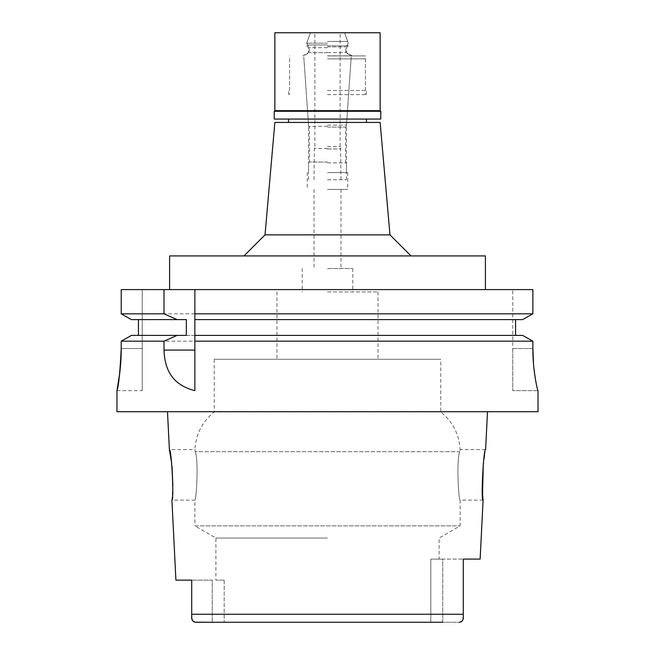 <?xml version="1.0" encoding="UTF-8"?>
<svg xmlns="http://www.w3.org/2000/svg" width="655" height="655" viewBox="0 0 655 655"><rect width="100%" height="100%" fill="white"/><g stroke="black" fill="none" stroke-linecap="round" stroke-linejoin="round"><path stroke-width="0.49" stroke-dasharray="3.27 2.46" d="M212.253 622.25L212.253 580.142L191.702 580.142L212.253 580.142L212.253 622.25L430.818 622.25L195.477 622.25L459.523 622.25L430.818 622.25L442.747 622.25L442.747 559.092L463.298 559.092L430.818 559.092L442.747 559.092L442.747 622.25M191.702 580.142L191.702 591.547M191.702 602.919L191.71 616.601M224.182 580.142L224.182 622.25L224.182 580.142L215.913 580.142L224.182 580.142M327.5 538.05L215.913 538.05L327.5 538.05M191.8 618.205L191.882 618.779M192.464 620.481L193.037 621.259M193.782 621.824L194.65 622.16M480.14 559.092L463.298 559.092L463.298 616.126L463.298 614.251L191.702 614.251L191.702 614.881M463.298 616.15L463.281 617.116M462.897 619.638L462.512 620.522M461.98 621.243L461.218 621.832M191.702 615.512L191.702 615.954M538.033 411.717L116.967 411.717M171.725 463.642L172.036 466.401M172.871 485.691L171.913 500.142L194.862 500.142C196.189 501.615 198.907 460.792 195.247 451.704C198.923 460.899 196.164 501.714 194.862 500.142L194.862 525.891L460.137 525.891L194.862 525.891L215.913 538.05L215.913 580.142M463.298 595.96L463.298 577.571L463.298 595.96M482.604 495.139L482.555 494.533M483.275 463.65L483.783 459.884M484.536 455.184L485.609 449.608L460.097 449.608L459.753 451.704L460.097 449.608C459.155 434.224 452.72 421.664 440.766 411.921L214.234 411.921L440.766 411.921L440.766 359.292L214.234 359.292L440.766 359.292M430.818 559.092L430.818 622.25L430.818 559.092M214.234 359.292L214.234 411.921C202.28 421.664 195.845 434.224 194.903 449.608L195.247 451.704L194.903 449.608L169.391 449.608M459.753 451.704C456.076 460.907 458.836 501.722 460.137 500.142C458.811 501.615 456.093 460.792 459.753 451.704L195.247 451.704L459.753 451.704M483.087 500.142L460.137 500.142L460.137 525.891L439.087 538.05L439.087 559.092M327.5 359.292L378.025 359.292L327.5 359.292M327.5 291.917L378.025 291.917L327.5 291.917M327.5 268.55L352.767 268.55L327.5 268.55M327.5 189.385L347.715 189.385L327.5 189.385M327.5 172.543L347.715 172.543L327.5 172.543M327.5 125.097L346.446 125.097L327.5 125.097M327.5 58.86L365.4 58.86L327.5 58.86M327.5 94.647L366.448 94.647L327.5 94.647M274.863 122.436L380.137 122.436M265.029 234.867L389.971 234.867M169.596 255.917L485.404 255.917M532.875 313.827L121.216 313.827L121.216 289.6L142.225 289.6L142.225 348.55L142.225 289.6L121.216 289.6L532.875 289.6M194.862 390.577L194.862 341.173M194.862 289.6L194.862 315.792M194.862 317.716L194.862 337.3M532.875 348.55L512.775 348.55L512.775 289.6L512.775 390.658L512.775 348.55L532.875 348.55L532.875 341.173L163.996 341.173M194.862 335.393L522.6 335.393L515.575 335.393L515.575 319.607L522.6 319.607L194.862 319.607M515.575 319.607L522.6 319.607M142.225 341.173L121.216 341.173L121.216 348.55L142.225 348.55L142.225 390.658L142.225 348.55L121.216 348.55L120.577 364.802M186.347 319.607L138.442 319.607L138.442 335.393L131.442 335.393L522.6 335.393M138.442 319.607L131.442 319.607M515.575 335.393L131.442 335.393M538.033 390.658L512.775 390.658L537.992 390.658L536.191 383.437L533.522 364.098M138.442 335.393L186.347 335.393M463.298 615.512L463.298 614.881M327.5 179.707L346.446 179.707L327.5 179.707M327.5 162.858L346.446 162.858L327.5 162.858M327.5 148.963L340.977 148.963L327.5 148.963M327.5 148.546L314.449 148.546L327.5 148.546M327.5 146.442L340.551 146.442L327.5 146.442M274.863 32.75L380.137 32.75M327.5 41.429L347.715 41.429L327.5 41.429M327.5 44.958L307.285 44.958L327.5 44.958M327.5 46.857L345.815 46.857L327.5 46.857M327.5 52.687L309.185 52.687L327.5 52.687M327.5 55.847L351.293 55.847L327.5 55.847M327.5 126.317L308.636 126.317L327.5 126.317M327.5 127.07L345.603 127.07L327.5 127.07M327.5 162.022L309.397 162.022L327.5 162.022M274.232 111.276L380.768 111.276M380.137 110.646L274.863 110.646M380.768 119.071L274.232 119.071M327.5 119.071L366.448 119.071L327.5 119.071M327.5 90.439L366.448 90.439L327.5 90.439M327.5 55.912L365.4 55.912L327.5 55.912M327.5 52.539L346.446 52.539L327.5 52.539M327.5 47.7L308.554 47.7L327.5 47.7M327.5 45.801L348.345 45.801L327.5 45.801M327.5 43.164L306.655 43.164L327.5 43.164M378.025 291.917L378.025 359.292M276.975 291.917L276.975 359.292M352.767 268.55L352.767 291.917M302.233 268.55L302.233 291.917M340.977 189.385L340.977 268.55M314.023 189.385L314.023 268.55M347.715 172.543L347.715 189.385M307.285 172.543L307.285 189.385M351.08 58.86L346.446 125.097L346.446 172.543M303.92 58.86L308.554 125.097L308.554 172.543M365.4 58.86L365.4 94.647M289.6 58.86L289.6 94.647M366.448 94.647L366.448 90.439M288.552 94.647L288.552 90.439M116.967 390.658L142.225 390.658M346.446 179.707L346.446 162.858L345.603 162.022L345.603 127.07L346.364 126.317L351.293 55.847L345.815 52.687L345.815 46.857L347.715 44.958L347.715 41.429L344.555 32.75L348.345 43.164L348.345 45.801L346.446 47.7L346.446 52.539L352.284 55.912M308.554 179.707L308.554 162.858L309.397 162.022L309.397 127.07L308.636 126.317L303.707 55.847L309.185 52.687L309.185 46.857L307.285 44.958L307.285 41.429L310.445 32.75L306.655 43.164L306.655 45.801L308.554 47.7L308.554 52.539L302.716 55.912M340.977 179.707L340.551 146.442M314.023 179.707L314.449 146.442M340.133 146.442L340.133 32.75M314.867 146.442L314.867 32.75M365.4 90.439L365.4 55.912M289.6 90.439L289.6 55.912"/><path stroke-width="0.98" d="M191.702 615.954L191.702 616.126C191.276 619.401 192.537 621.439 195.477 622.25L442.747 622.25M191.702 591.547L191.702 602.919M191.702 580.142L175.917 580.142L191.702 580.142L191.702 614.251L463.298 614.251L463.298 595.96L463.298 614.881M194.65 622.16L212.253 622.25M191.71 616.601L191.8 618.205M191.882 618.779L192.464 620.481M193.037 621.259L193.782 621.824M487.508 411.717L485.609 449.608C483.521 447.922 480.745 501.624 483.087 500.142L480.14 559.092L463.298 559.092L463.298 616.15M463.281 617.116L462.897 619.638M462.512 620.522L461.98 621.243M461.218 621.832L459.523 622.25C462.463 621.439 463.724 619.401 463.298 616.126L463.298 615.512M175.917 580.142L171.913 500.142C174.214 501.697 171.553 448.339 169.391 449.608L171.725 463.642M172.036 466.401L172.871 485.691M483.087 500.142L482.604 495.139M482.555 494.533L483.275 463.65M483.783 459.884L484.536 455.184M389.971 234.867L380.137 122.436L274.863 122.436L265.029 234.867L389.971 234.867L411.021 255.917M485.404 289.6L485.404 255.917L169.596 255.917L169.596 289.6M522.6 335.393L532.875 341.173L522.6 335.393L194.862 335.393L194.862 313.827L532.875 313.827L532.875 289.6L121.216 289.6L121.216 313.827L131.442 319.607L121.216 313.827L163.996 313.827L177.112 319.607L186.347 319.607L186.347 335.393L131.442 335.393L121.216 341.173L131.442 335.393M194.862 313.827L194.862 289.6M194.862 335.393L194.862 390.577M194.862 315.792L194.862 317.716M194.862 337.3L194.862 341.173L532.875 341.173L532.875 348.55C532.72 370.73 537.681 391.305 537.992 390.658L538.033 411.717L116.967 411.717L116.967 390.658L119.767 373.031M532.875 289.6L532.875 313.827L522.6 319.607L532.875 313.827M515.575 319.607L515.575 335.393M138.442 335.393L138.442 319.607M121.216 348.55C120.061 372.065 118.661 386.024 117.008 390.437C116.246 393.827 121.331 372.458 121.216 348.55L121.216 341.173L163.996 341.173L163.996 350.081C164.626 366.489 169.972 384.419 194.862 390.658M163.996 289.6L163.996 313.827M142.225 341.173L163.996 341.173L177.112 335.393M119.775 372.998L120.577 364.802M194.862 319.607L522.6 319.607M533.522 364.098L532.875 348.55M131.442 319.607L177.112 319.607M191.702 616.126L191.702 614.251M380.768 111.276L274.232 111.276L274.863 110.646L380.137 110.646L380.768 111.276L380.768 119.071L274.232 119.071L274.232 111.276M380.137 110.646L380.137 32.75L274.863 32.75L274.863 110.646M163.996 350.081L194.854 350.089M169.391 449.608L167.492 411.717M366.448 119.071L366.448 122.436M288.552 119.071L288.552 122.436M265.029 234.867L243.979 255.917"/></g></svg>
